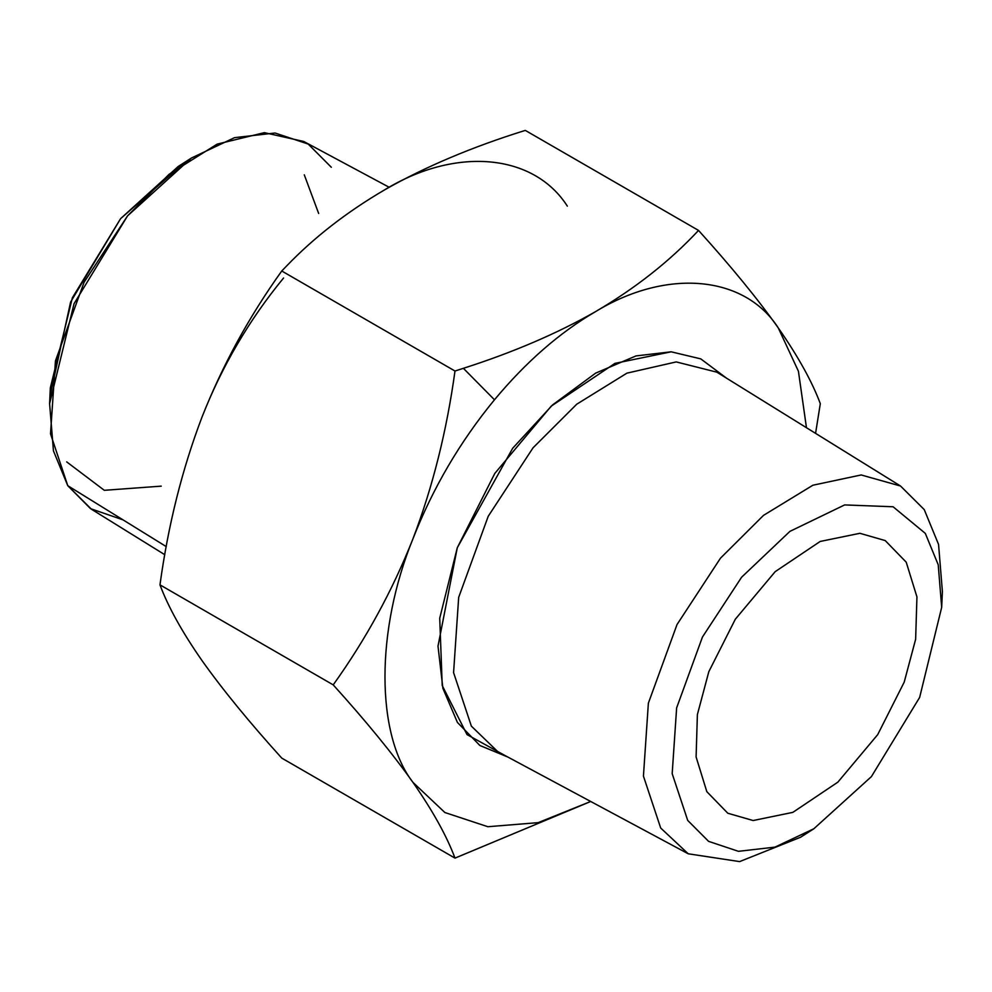 <?xml version="1.0" encoding="UTF-8"?>
<svg xmlns="http://www.w3.org/2000/svg" width="992" height="992" viewBox="0 0 992 992"><rect width="100%" height="100%" fill="white"/><g stroke="black" fill="none" stroke-linecap="round" stroke-linejoin="round"><path stroke-width="1.49" d="M904.208 682.136L877.697 734.638L837.856 782.155L792.856 812.361L753.151 820.533L727.806 813.242L706.812 791.641L696.099 756.933L697.388 714.562L708.821 671.683L735.332 619.194L775.174 571.665L820.173 541.458L859.878 533.299L885.224 540.578L906.217 562.179L916.943 596.899L915.641 639.257L904.208 682.136M807.389 832.71L800.594 837.236L739.61 861.602L688.225 853.79L497.773 751.638L471.374 726.156L453.58 672.626L458.676 597.37L488.225 516.274L533.051 447.801L576.761 404.19L626.919 373.153L676.209 361.919L716.856 372.174L900.55 486.03L924.234 509.59L938.556 544.41L942.4 591.616L941.681 607.34L938.221 564.783L925.313 533.386L893.085 506.763L844.626 504.928L789.905 531.377L741.619 577.208L702.448 637.038L676.631 707.891L672.179 773.661L687.716 820.434L708.598 841.365L738.432 851.322L774.95 847.131L813.849 828.754L871.41 776.612L919.646 697.426L941.681 607.34M688.225 853.79L660.684 828.01L643.436 776.116L648.371 703.167L677.015 624.563L720.465 558.198L763.505 515.369L812.894 485.224L861.168 474.957L900.55 486.03M454.993 858.117L590.686 801.486L538.185 822.641L487.866 826.72L444.875 812.522L412.945 782.366C375.646 734.105 375.646 630.156 412.945 538.83C392.559 590.426 365.986 639.108 333.213 684.877C365.986 721.122 392.559 753.622 412.945 782.366C432.735 810.774 446.747 836.02 454.993 858.117L590.686 801.486L538.185 822.641L487.866 826.72L444.875 812.522L412.945 782.366C375.646 734.105 375.646 630.156 412.945 538.83C432.834 488.064 460.015 441.725 494.475 399.788C526.033 361.882 559.736 332.481 595.597 311.6C666.599 268.2 744.558 275.168 778.261 327.906C757.876 299.162 731.302 266.662 698.529 230.417L525.289 130.398L698.529 230.417C669.786 261.169 635.475 288.226 595.597 311.6C557.343 333.411 513.273 352.321 463.388 368.317L454.993 371.02C446.747 430.95 432.735 486.886 412.945 538.83C392.559 590.426 365.986 639.108 333.213 684.877C365.986 721.122 392.559 753.622 412.945 782.366C432.735 810.774 446.747 836.02 454.993 858.117L281.753 758.099C249.054 721.928 222.481 689.428 202.021 660.598C182.193 632.127 168.181 606.881 159.972 584.858C168.181 525.066 182.193 469.142 202.021 417.049C222.481 365.329 249.054 316.646 281.753 271.002L454.993 371.02C446.747 430.95 432.735 486.886 412.945 538.83C432.834 488.064 460.015 441.725 494.475 399.788C526.033 361.882 559.736 332.481 595.597 311.6C666.599 268.2 744.558 275.168 778.261 327.906L798.424 371.231L806.459 427.688L798.424 371.231L778.261 327.906C757.876 299.162 731.302 266.662 698.529 230.417C669.786 261.169 635.475 288.226 595.597 311.6C557.343 333.411 513.273 352.321 463.388 368.317L494.475 399.788L463.388 368.317L454.993 371.02L281.753 271.002L286.44 266.154C314.067 237.41 346.816 211.978 384.685 189.819C425.27 166.743 472.142 146.94 525.289 130.398C472.142 146.94 425.27 166.743 384.685 189.819C455.675 146.432 533.646 153.4 567.337 206.138C533.646 153.4 455.675 146.432 384.685 189.819C346.816 211.978 314.067 237.41 286.44 266.154L281.753 271.002C249.054 316.646 222.481 365.329 202.021 417.049C221.91 366.296 249.091 319.957 283.563 278.02C249.091 319.957 221.91 366.296 202.021 417.049C182.193 469.142 168.181 525.066 159.972 584.858L333.213 684.877L159.972 584.858C168.181 606.881 182.193 632.127 202.021 660.598C222.481 689.428 249.054 721.928 281.753 758.099L454.993 858.117M820.31 403.657C812.064 381.56 798.052 356.314 778.261 327.906C798.052 356.314 812.064 381.56 820.31 403.657L815.573 433.343L820.31 403.657M164.784 554.714L91.45 509.243L67.766 485.683L166.247 546.604L67.766 485.683L50.518 433.802L55.453 360.852L84.097 282.249L127.546 215.872L169.248 174.146L217.112 144.138L264.38 132.655L303.775 141.484L389.162 187.265M191.406 158.038L178.151 166.52L120.59 218.662L72.354 297.848L50.319 387.934L49.6 403.657L74.04 303.726L127.546 215.872L191.406 158.038L234.558 137.652L275.057 133.015L308.165 144.051L331.316 167.264M122.983 519.845L90.52 508.66L67.766 485.683L53.444 450.864L49.6 403.657M66.687 461.888L104.309 490.308L161.237 486.142L104.309 490.308L66.687 461.888M318.655 213.466L304.284 174.84L318.655 213.466M184.611 162.564L120.59 218.662L70.618 301.99L50.121 395.51M457.287 547.745L512.678 448.26L552.556 404.922L595.671 373.116L635.946 355.93L671.162 351.813L700.798 358.893L726.293 377.989L700.798 358.893L671.162 351.813L614.941 363.37L551.23 406.137L494.81 473.42L457.287 547.745L437.993 646.127L442.903 688.374L457.411 722.424L479.892 745.5L507.532 756.908L466.996 734.588L442.221 685.534L439.729 618.19L457.287 547.745M800.594 837.236L813.849 828.754"/></g></svg>

